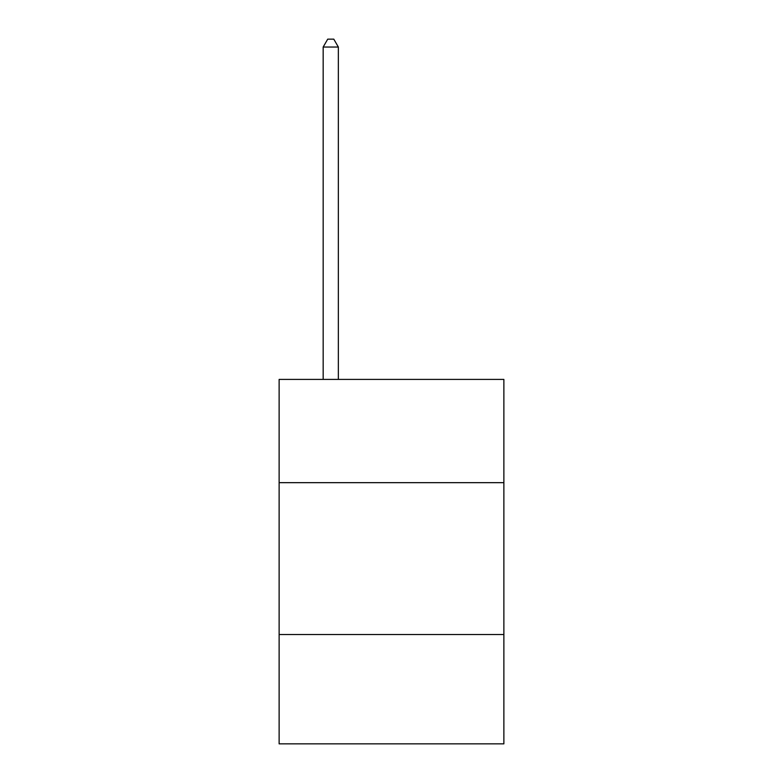 <?xml version="1.0" encoding="UTF-8"?>
<svg xmlns="http://www.w3.org/2000/svg" width="783" height="783" viewBox="0 0 783 783"><rect width="100%" height="100%" fill="white"/><g stroke="black" fill="none" stroke-linecap="round" stroke-linejoin="round"><path stroke-width="1.17" d="M503.87 482.671L503.87 379.412L279.13 379.412L279.13 482.671L503.87 482.671L503.87 743.85L279.13 743.85L279.13 482.671M503.87 634.524L279.13 634.524M338.354 379.412L338.354 47.049L323.164 47.049L323.164 379.412M323.164 47.049L327.725 39.15L333.793 39.15L338.354 47.049"/></g></svg>
